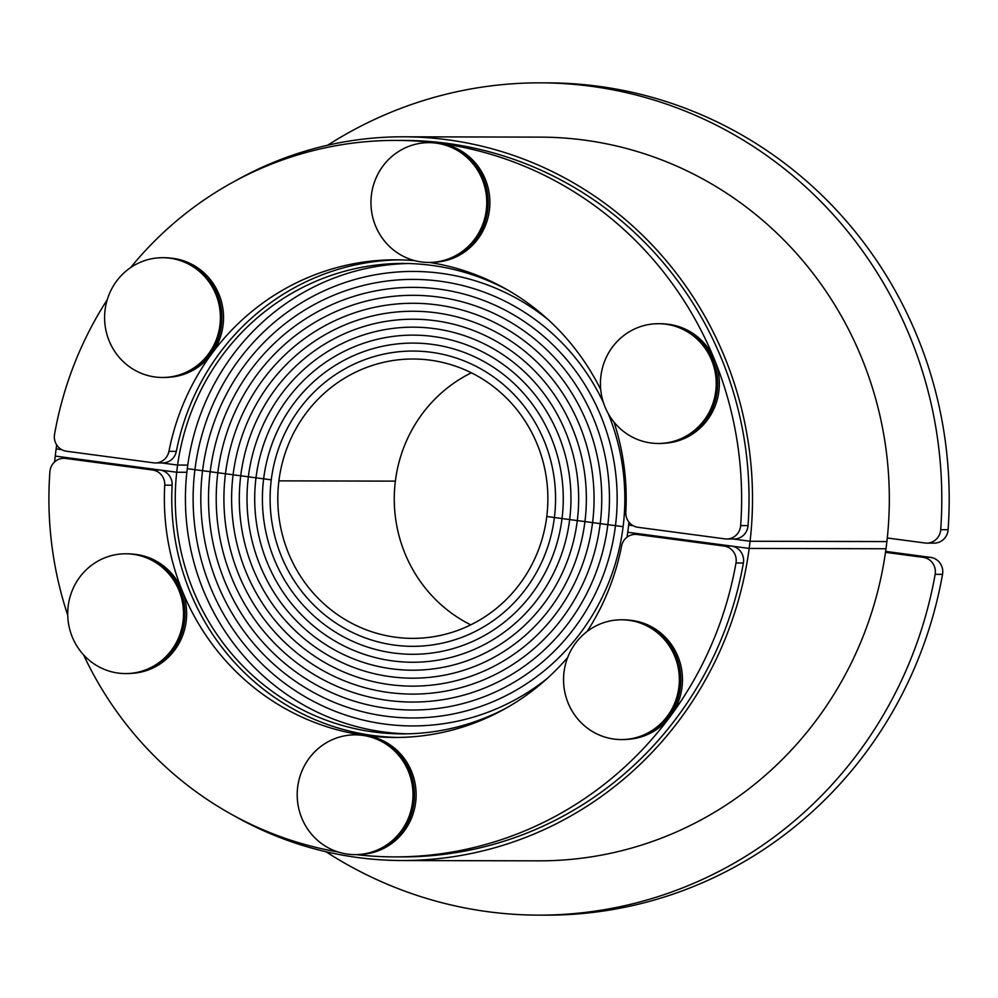 <?xml version="1.0" encoding="UTF-8"?>
<svg xmlns="http://www.w3.org/2000/svg" width="998" height="998" viewBox="0 0 998 998"><rect width="100%" height="100%" fill="white"/><g stroke="black" fill="none" stroke-linecap="round" stroke-linejoin="round"><path stroke-width="1.5" d="M408.307 263.522A235.216 227.407 -89.9 0 0 187.287 468.673L194.922 469.684A227.245 219.71 90.1 0 1 413.372 271.444A227.245 219.71 90.1 0 1 548.102 319.597A227.245 219.71 -89.9 0 0 413.372 271.444A227.245 219.71 -89.9 0 0 194.922 469.684L202.557 470.707A219.286 212.013 90.1 0 1 413.359 279.403A219.286 212.013 90.1 0 1 603.416 402.593A219.286 212.013 -89.9 0 0 413.359 279.403A219.286 212.013 -89.9 0 0 202.557 470.707L210.191 471.717A211.327 204.316 90.1 0 1 413.334 287.362A211.327 204.316 90.1 0 1 615.479 525.659L623.114 526.67A219.286 212.013 -89.9 0 0 608.318 413.783A219.286 212.013 90.1 0 1 623.114 526.67A219.286 212.013 90.1 0 1 412.311 717.974A219.286 212.013 90.1 0 1 202.557 470.707L187.287 468.673A235.216 227.407 -89.9 0 0 407.196 733.829M615.479 525.659A211.327 204.316 -89.9 0 0 413.334 287.362A211.327 204.316 -89.9 0 0 210.191 471.717L217.826 472.74A203.367 196.618 90.1 0 1 413.322 295.321A203.367 196.618 90.1 0 1 607.844 524.649L615.479 525.659A211.327 204.316 90.1 0 1 412.336 710.015A211.327 204.316 90.1 0 1 210.191 471.717L202.557 470.707A219.286 212.013 -89.9 0 0 412.311 717.974A219.286 212.013 -89.9 0 0 623.114 526.67L607.844 524.649A203.367 196.618 -89.9 0 0 413.322 295.321A203.367 196.618 -89.9 0 0 217.826 472.74L225.461 473.751A195.408 188.921 90.1 0 1 413.297 303.28A195.408 188.921 90.1 0 1 600.21 523.626L607.844 524.649A203.367 196.618 90.1 0 1 412.349 702.056A203.367 196.618 90.1 0 1 217.826 472.74L210.191 471.717A211.327 204.316 -89.9 0 0 412.336 710.015A211.327 204.316 -89.9 0 0 615.479 525.659M600.21 523.626A195.408 188.921 -89.9 0 0 413.297 303.28A195.408 188.921 -89.9 0 0 225.461 473.751L233.095 474.774A187.449 181.224 90.1 0 1 413.284 311.251A187.449 181.224 90.1 0 1 592.575 522.615L600.21 523.626A195.408 188.921 90.1 0 1 412.374 694.097A195.408 188.921 90.1 0 1 225.461 473.751L217.826 472.74A203.367 196.618 -89.9 0 0 412.349 702.056A203.367 196.618 -89.9 0 0 607.844 524.649L592.575 522.615A187.449 181.224 -89.9 0 0 413.284 311.251A187.449 181.224 -89.9 0 0 233.095 474.774L240.73 475.784A179.478 173.527 90.1 0 1 413.259 319.21A179.478 173.527 90.1 0 1 584.94 521.592L592.575 522.615A187.449 181.224 90.1 0 1 412.386 686.137A187.449 181.224 90.1 0 1 233.095 474.774L225.461 473.751A195.408 188.921 -89.9 0 0 412.374 694.097A195.408 188.921 -89.9 0 0 600.21 523.626M584.94 521.592A179.478 173.527 -89.9 0 0 413.259 319.21A179.478 173.527 -89.9 0 0 240.73 475.784L248.365 476.795A171.519 165.83 90.1 0 1 413.247 327.169A171.519 165.83 90.1 0 1 577.306 520.582L584.94 521.592A179.478 173.527 90.1 0 1 412.411 678.178A179.478 173.527 90.1 0 1 240.73 475.784L233.095 474.774A187.449 181.224 -89.9 0 0 412.386 686.137A187.449 181.224 -89.9 0 0 592.575 522.615L577.306 520.582A171.519 165.83 -89.9 0 0 413.247 327.169A171.519 165.83 -89.9 0 0 248.365 476.795L255.999 477.817A163.56 158.133 90.1 0 1 413.222 335.128A163.56 158.133 90.1 0 1 569.671 519.559L577.306 520.582A171.519 165.83 90.1 0 1 412.424 670.207A171.519 165.83 90.1 0 1 248.365 476.795L240.73 475.784A179.478 173.527 -89.9 0 0 412.411 678.178A179.478 173.527 -89.9 0 0 584.94 521.592M569.671 519.559A163.56 158.133 -89.9 0 0 413.222 335.128A163.56 158.133 -89.9 0 0 255.999 477.817L263.634 478.828A155.601 150.436 90.1 0 1 413.209 343.087A155.601 150.436 90.1 0 1 562.036 518.548L569.671 519.559A163.56 158.133 90.1 0 1 412.448 662.248A163.56 158.133 90.1 0 1 255.999 477.817L248.365 476.795A171.519 165.83 -89.9 0 0 412.424 670.207A171.519 165.83 -89.9 0 0 577.306 520.582L562.036 518.548A155.601 150.436 -89.9 0 0 413.209 343.087A155.601 150.436 -89.9 0 0 263.634 478.828L271.269 479.851A147.642 142.739 90.1 0 1 413.184 351.046A147.642 142.739 90.1 0 1 554.401 517.525L562.036 518.548A155.601 150.436 90.1 0 1 412.461 654.289A155.601 150.436 90.1 0 1 263.634 478.828L255.999 477.817A163.56 158.133 -89.9 0 0 412.448 662.248A163.56 158.133 -89.9 0 0 569.671 519.559M470.769 624.848A139.683 135.042 90.1 0 1 395.37 481.136L278.904 480.861A139.683 135.042 90.1 0 1 413.172 359.006A139.683 135.042 90.1 0 1 546.767 516.515L554.401 517.525A147.642 142.739 -89.9 0 0 413.184 351.046A147.642 142.739 -89.9 0 0 271.269 479.851L263.634 478.828A155.601 150.436 -89.9 0 0 412.461 654.289A155.601 150.436 -89.9 0 0 562.036 518.548L554.401 517.525A147.642 142.739 90.1 0 1 412.486 646.33A147.642 142.739 90.1 0 1 271.269 479.851A147.642 142.739 -89.9 0 0 412.486 646.33A147.642 142.739 -89.9 0 0 554.401 517.525L546.767 516.515A139.683 135.042 90.1 0 1 412.498 638.371A139.683 135.042 90.1 0 1 278.904 480.861L395.37 481.136A139.683 135.042 90.1 0 1 471.368 372.803M628.94 522.104A235.216 227.407 90.1 0 1 627.742 532.271L749.186 548.426A361.862 349.861 -89.9 0 0 403.529 136.801A361.862 349.861 -89.9 0 0 235.029 181.075M56.699 444.946A361.862 349.861 -89.9 0 0 55.252 456.074L176.708 472.241A235.216 227.407 90.1 0 1 403.229 263.46A235.216 227.407 90.1 0 1 507.882 290.131M403.529 136.801L540.33 137.125A361.862 349.861 90.1 0 1 885.999 548.763L749.186 548.426M186.876 472.266L176.708 472.241M726.656 538.982L734.054 539.007A14.471 13.997 -89.9 0 0 748.038 525.622L740.641 525.597A14.471 13.997 90.1 0 1 724.897 538.87L637.996 527.306A14.471 13.997 90.1 0 1 625.808 512.124A238.834 230.9 90.1 0 0 614.019 422.142M176.347 451.346L168.949 451.333A14.471 13.997 90.1 0 1 155.201 462.935L162.599 462.947A14.471 13.997 -89.9 0 0 176.347 451.346A238.834 230.9 90.1 0 1 399.537 259.854M748.038 525.622A358.245 346.356 -89.9 0 0 403.516 140.419L396.131 140.406A358.245 346.356 -89.9 0 0 130.576 267.639M740.641 525.597A358.245 346.356 -89.9 0 0 396.131 140.406M107.248 299.737A358.245 346.356 -89.9 0 0 54.553 434.292A14.471 13.997 90.1 0 0 66.542 451.246L153.442 462.81A14.471 13.997 90.1 0 0 155.201 462.935M168.949 451.333A238.834 230.9 90.1 0 1 395.844 259.817A238.834 230.9 90.1 0 1 414.968 260.69M429.389 262.437A238.834 230.9 90.1 0 1 600.721 389.607M948.1 529.726L940.702 529.713A14.471 13.997 90.1 0 1 926.718 543.112L934.116 543.137A14.471 13.997 -89.9 0 0 948.1 529.726A416.141 402.331 -89.9 0 0 547.865 82.871L540.467 82.846A416.141 402.331 -89.9 0 0 327.643 145.234M887.284 537.984L924.959 542.999A14.471 13.997 90.1 0 0 926.718 543.112M940.702 529.713A416.141 402.331 -89.9 0 0 540.467 82.846M547.253 678.428A227.245 219.71 90.1 0 1 412.299 725.933A227.245 219.71 90.1 0 1 194.922 469.684A227.245 219.71 -89.9 0 0 412.299 725.933A227.245 219.71 -89.9 0 0 547.253 678.428M61.689 449.636L56.138 448.9A361.862 349.861 -89.9 0 0 54.628 461.899M233.52 815.453A361.862 349.861 -89.9 0 0 401.807 860.525A361.862 349.861 -89.9 0 0 750.084 541.253L733.168 539.007M633.144 525.697L628.628 525.085A235.216 227.407 90.1 0 1 626.994 537.198M506.884 707.707A235.216 227.407 90.1 0 1 402.107 733.879A235.216 227.407 90.1 0 1 177.594 465.068L161.713 462.947M187.761 465.093L177.594 465.068M401.807 860.525L538.608 860.85A361.862 349.861 90.1 0 0 886.885 541.577L750.084 541.253M637.098 534.479L644.496 534.504A14.471 13.997 -89.9 0 0 642.737 534.379L635.339 534.367A14.471 13.997 90.1 0 1 637.098 534.479L724.012 546.043A14.471 13.997 90.1 0 1 735.988 563.009A358.245 346.356 90.1 0 1 394.422 856.895A358.245 346.356 90.1 0 1 356.336 854.625M587.198 631.397A238.834 230.9 -89.9 0 0 621.592 545.968A14.471 13.997 90.1 0 1 635.339 534.367M644.496 534.504L731.397 546.068L724.012 546.043M67.739 615.205A358.245 346.356 90.1 0 1 49.9 471.692A14.471 13.997 90.1 0 1 65.643 458.431L152.557 469.996A14.471 13.997 90.1 0 1 164.732 485.165A238.834 230.9 -89.9 0 0 394.709 737.472A238.834 230.9 -89.9 0 0 567.675 657.495M338.097 851.98A358.245 346.356 90.1 0 1 83.545 654.838M735.988 563.009L743.385 563.022A14.471 13.997 -89.9 0 0 731.397 546.068M743.385 563.022A358.245 346.356 90.1 0 1 401.82 856.908L394.422 856.895M164.732 485.165L172.13 485.19A14.471 13.997 -89.9 0 0 159.954 470.008L152.557 469.996M172.13 485.19A238.834 230.9 -89.9 0 0 398.402 737.46M65.643 458.431L73.041 458.444A14.471 13.997 -89.9 0 0 71.282 458.332L63.884 458.307M73.041 458.444L159.954 470.008M930.573 557.371L923.175 557.358A14.471 13.997 90.1 0 1 935.151 574.337L942.536 574.349A14.471 13.997 -89.9 0 0 930.573 557.371L885.638 551.395M923.175 557.358L885.5 552.343M325.959 851.731A416.141 402.331 -89.9 0 0 538.483 915.129L545.881 915.154A416.141 402.331 -89.9 0 0 942.536 574.349M538.483 915.129A416.141 402.331 -89.9 0 0 935.151 574.337M711.761 360.503A59.892 57.896 90.1 0 1 658.193 443.474A59.892 57.896 90.1 0 1 600.434 383.444A59.892 57.896 90.1 0 1 658.48 323.701A59.892 57.896 90.1 0 1 711.761 360.503M658.48 323.701L659.915 323.701A59.892 57.896 90.1 0 1 713.208 360.515A59.892 57.896 90.1 0 1 659.641 443.474L658.193 443.474M666.028 443.124A59.705 57.722 -89.9 0 0 719.358 383.731A59.705 57.722 -89.9 0 0 666.315 324.088M436.263 143.151A59.892 57.896 90.1 0 1 486.637 206.449A59.892 57.896 90.1 0 1 428.716 262.437A59.892 57.896 90.1 0 1 370.957 202.407A59.892 57.896 90.1 0 1 429.003 142.652A59.892 57.896 90.1 0 1 436.263 143.151M429.003 142.652L430.45 142.664A59.892 57.896 90.1 0 1 437.698 143.151A59.892 57.896 90.1 0 1 488.084 206.449A59.892 57.896 90.1 0 1 430.163 262.437L428.716 262.437M436.563 262.087A59.705 57.722 -89.9 0 0 489.881 202.694A59.705 57.722 -89.9 0 0 436.837 143.038M116.467 281.274A59.892 57.896 90.1 0 1 162.649 257.709A59.892 57.896 90.1 0 1 220.408 317.738A59.892 57.896 90.1 0 1 162.362 377.481A59.892 57.896 90.1 0 1 110.578 344.098A59.892 57.896 90.1 0 1 116.467 281.274M162.649 257.709L164.096 257.709A59.892 57.896 90.1 0 1 221.855 317.738A59.892 57.896 90.1 0 1 163.809 377.494L162.362 377.481M170.209 377.144A59.705 57.722 -89.9 0 0 211.688 353.816A59.705 57.722 -89.9 0 0 218.537 293.312A59.705 57.722 -89.9 0 0 170.483 258.095M72.193 636.774A59.892 57.896 90.1 0 1 125.773 553.803A59.892 57.896 90.1 0 1 183.52 613.832A59.892 57.896 90.1 0 1 125.486 673.575A59.892 57.896 90.1 0 1 72.193 636.774M125.773 553.803L127.208 553.803A59.892 57.896 90.1 0 1 184.967 613.832A59.892 57.896 90.1 0 1 126.933 673.588L125.486 673.575M133.32 673.238A59.705 57.722 -89.9 0 0 182.185 590.691A59.705 57.722 -89.9 0 0 133.607 554.189M347.703 854.138A59.892 57.896 90.1 0 1 297.317 790.84A59.892 57.896 90.1 0 1 355.238 734.852A59.892 57.896 90.1 0 1 412.997 794.87A59.892 57.896 90.1 0 1 354.951 854.625A59.892 57.896 90.1 0 1 347.703 854.138M355.238 734.852L356.685 734.852A59.892 57.896 90.1 0 1 414.444 794.882A59.892 57.896 90.1 0 1 356.398 854.625L354.951 854.625M362.798 854.276A59.705 57.722 -89.9 0 0 416.104 796.279A59.705 57.722 -89.9 0 0 365.767 735.526A59.705 57.722 -89.9 0 0 363.085 735.227M667.487 716.003A59.892 57.896 90.1 0 1 621.305 739.568A59.892 57.896 90.1 0 1 563.546 679.538A59.892 57.896 90.1 0 1 621.592 619.795A59.892 57.896 90.1 0 1 673.376 653.179A59.892 57.896 90.1 0 1 667.487 716.003M621.592 619.795L623.039 619.795A59.892 57.896 90.1 0 1 674.823 653.179A59.892 57.896 90.1 0 1 668.934 716.003A59.892 57.896 90.1 0 1 622.752 739.568L621.305 739.568M629.152 739.219A59.705 57.722 -89.9 0 0 682.47 679.825A59.705 57.722 -89.9 0 0 629.439 620.182"/></g></svg>
